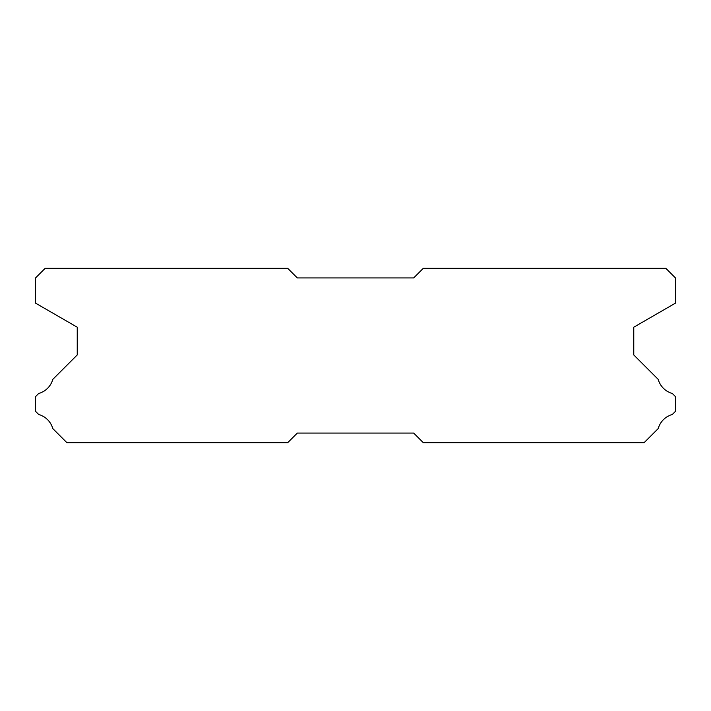<?xml version="1.0" encoding="UTF-8"?>
<svg xmlns="http://www.w3.org/2000/svg" width="711" height="711" viewBox="0 0 711 711"><rect width="100%" height="100%" fill="white"/><g stroke="black" fill="none" stroke-linecap="round" stroke-linejoin="round"><path stroke-width="1.07" d="M665.754 268.243L423.365 268.243L413.669 277.939L297.331 277.939L287.635 268.243L45.246 268.243L35.55 277.939L35.55 303.144L77.241 327.211L77.241 354.922L52.765 379.398A20.166 20.166 0 0 1 38.678 393.476L35.55 396.605L35.55 411.349L38.705 414.504A20.166 20.166 0 0 1 52.756 428.546L66.967 442.757L287.635 442.757L297.331 433.061L413.669 433.061L423.365 442.757L644.033 442.757L658.244 428.546A20.166 20.166 0 0 1 672.295 414.504L675.45 411.349L675.45 396.605L672.322 393.476A20.166 20.166 0 0 1 658.235 379.398L633.759 354.922L633.759 327.211L675.45 303.144L675.45 277.939L665.754 268.243"/></g></svg>
